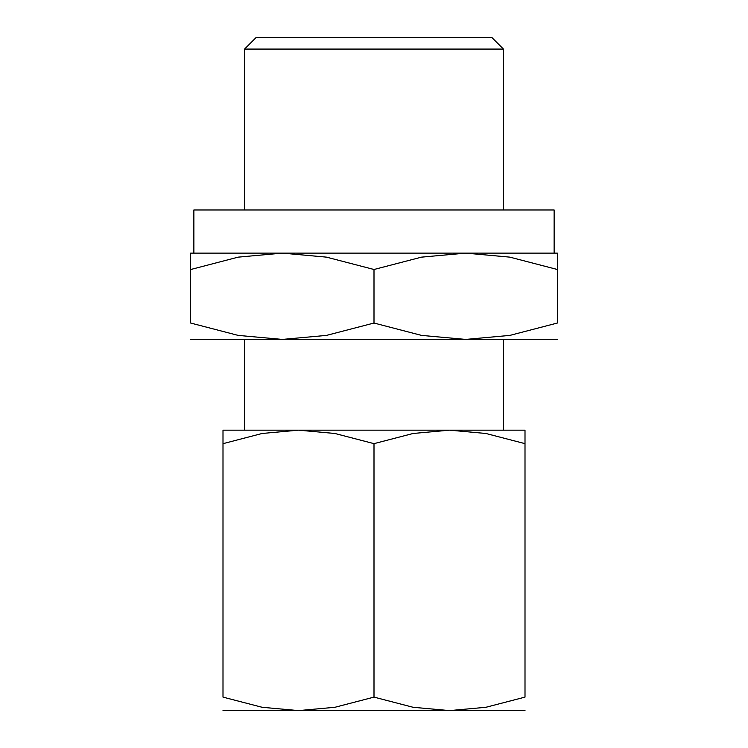 <?xml version="1.0" encoding="UTF-8"?>
<svg xmlns="http://www.w3.org/2000/svg" width="748" height="748" viewBox="0 0 748 748"><rect width="100%" height="100%" fill="white"/><g stroke="black" fill="none" stroke-linecap="round" stroke-linejoin="round"><path stroke-width="1.12" d="M554.128 253.123L554.128 209.973L193.872 209.973L193.872 253.123M244.568 49.078L256.246 37.4L491.754 37.4L503.432 49.078L244.568 49.078L244.568 209.973M557.363 253.123L465.686 253.123L509.846 257.144L557.363 269.495C557.363 247.569 557.363 247.569 557.363 269.532L557.363 323.033L509.846 335.394L465.686 339.414L421.517 335.394L374 323.033L326.483 335.394L282.314 339.414L557.363 339.414M374 253.123L282.314 253.123L326.483 257.144L374 269.495L421.517 257.144L465.686 253.123L374 253.123M525.003 430.165L449.501 430.165L485.873 433.475L525.003 443.648C525.003 425.593 525.003 425.593 525.003 443.676L525.003 697.117L485.873 707.29L449.501 710.6L413.13 707.29L374 697.117L334.87 707.29L298.499 710.6L525.003 710.6M374 430.165L298.499 430.165L334.87 433.475L374 443.648L413.13 433.475L449.501 430.165L374 430.165M222.998 710.6L298.499 710.6L262.127 707.29L222.998 697.117L222.998 443.648C222.998 425.593 222.998 425.593 222.998 443.676L262.127 433.475L298.499 430.165L222.998 430.165M525.003 697.089C525.003 715.172 525.003 715.172 525.003 697.089M222.998 697.089C222.998 715.172 222.998 715.172 222.998 697.089M374 443.648L374 697.117M190.637 339.414L282.314 339.414L238.154 335.394L190.637 323.033L190.637 269.495C190.637 247.569 190.637 247.569 190.637 269.532L238.154 257.144L282.314 253.123L190.637 253.123M557.363 323.005C557.363 344.959 557.363 344.959 557.363 323.005M190.637 323.005C190.637 344.959 190.637 344.959 190.637 323.005M374 269.495L374 323.033M503.432 49.078L503.432 209.973M244.568 339.414L244.568 430.165M503.432 339.414L503.432 430.165"/></g></svg>
